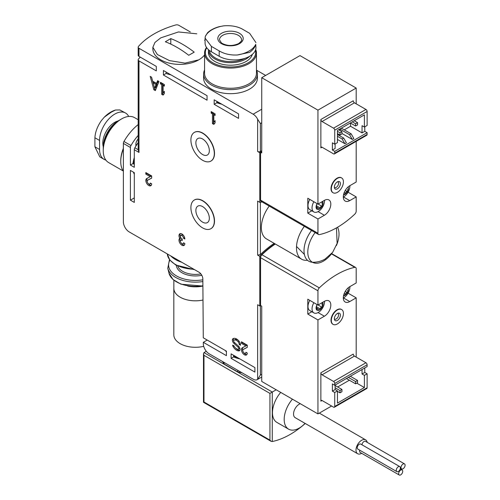 <?xml version="1.0" encoding="UTF-8"?>
<svg xmlns="http://www.w3.org/2000/svg" width="500" height="500" viewBox="0 0 500 500"><rect width="100%" height="100%" fill="white"/><g stroke="black" fill="none" stroke-linecap="round" stroke-linejoin="round"><path stroke-width="0.75" d="M265.637 75.438L256.569 70.2M205.081 40.475L204.544 40.163M190.287 31.938L178.794 25.3A2.763 1.594 0 0 0 175.613 25A82.794 47.8 0 0 0 138.463 46.444A2.763 1.594 0 0 0 138.175 47.156A2.763 1.594 0 0 0 138.981 48.281L253.15 114.2L261.737 109.237M207.213 340.062L203.312 342.312L203.325 343.731A8.281 4.781 -120 0 0 209.175 353.812L253.15 379.2A8.281 4.781 -120 0 0 257.288 379.613A8.281 4.781 -120 0 0 257.638 379.369L260.369 375.031L261.737 374.244M307.506 260.281A24.838 14.344 -60 0 1 301.619 259.194L266.494 238.912A24.838 14.344 -60 0 1 269.237 206.062M253.15 114.2A8.281 4.781 -120 0 1 257.638 119.206L257.638 151.494L259.788 152.731L259.788 202.338L257.638 201.094L257.638 255.119L260.369 254.569A82.794 47.8 -60 0 1 274.169 243.35M138.175 135.412A38.638 22.306 120 0 0 130.969 145.55A2.763 1.594 120 0 0 130.4 147.469L130.4 165.056L134.306 167.312L134.306 149.725A2.763 1.594 120 0 1 134.875 147.8A38.638 22.306 120 0 1 138.175 142.644M138.175 124.575A38.638 22.306 120 0 0 123.944 141.494A2.763 1.594 120 0 0 123.375 143.412L123.375 221.8A8.281 4.781 -120 0 0 129.231 231.938L198.931 272.181A5.519 3.188 -120 0 1 202.838 278.906L203.281 337.788L226.412 351.144L226.412 355.65L203.312 342.312M140.244 57.125A82.794 47.8 0 0 0 138.463 59.062A2.763 1.594 0 0 0 138.175 59.775A2.763 1.594 0 0 0 138.981 60.9L156.319 70.912L156.319 66.406L138.981 56.394A2.763 1.594 0 0 1 138.175 55.269L138.175 47.156M138.981 60.9L138.981 152.425L138.175 149.706L134.875 147.8M239 341.138A6.9 3.981 -120 0 0 233.113 338.638A6.9 3.981 -120 0 0 232.856 338.806A2.981 1.719 -120 0 0 233.863 343.3L238.075 347.175A1.325 0.762 -120 0 1 238.475 349.206A1.325 0.762 -120 0 1 238.25 349.269A5.106 2.95 -120 0 1 234.044 346.144A0.55 0.319 -120 0 1 233.931 345.756L232.662 345.163A1.931 1.113 -120 0 0 233.038 346.475A6.9 3.981 -120 0 0 238.994 350.9A2.981 1.719 -120 0 0 239.431 350.763A2.981 1.719 -120 0 0 238.544 346.194L234.294 342.294A1.325 0.762 -120 0 1 233.863 340.288A5.106 2.95 -120 0 1 234.013 340.188A5.106 2.95 -120 0 1 238.05 341.669A2.763 1.594 -120 0 1 239.2 344.387L240.469 345.288L240.469 344.913A4.138 2.387 -120 0 0 239 341.138L238.05 341.669M241.444 341.794L241.444 343.369L245.863 345.925L242.35 347.756A4.138 2.387 -120 0 0 242.3 347.788A4.138 2.387 -120 0 0 242.3 352.562A4.138 2.387 -120 0 0 246.438 354.956A4.138 2.387 -120 0 0 247.294 353.062L245.931 352.269A2.206 1.275 -120 0 1 245.475 353.281A2.206 1.275 -120 0 1 243.263 352.006A2.206 1.275 -120 0 1 243.263 349.456A2.206 1.275 -120 0 1 243.294 349.444L247.294 347.35L247.294 345.175L241.444 341.794M184.85 239.037A4.138 2.387 -120 0 0 183.044 234.869A4.138 2.387 -120 0 0 179.85 233.762A4.138 2.387 -120 0 0 179.737 238.344A4.138 2.387 -120 0 0 179.906 243.15A4.138 2.387 -120 0 0 183.988 245.438A4.138 2.387 -120 0 0 184.85 243.544L183.481 242.756A2.206 1.275 -120 0 1 183.025 243.769A2.206 1.275 -120 0 1 180.569 241.975A1.931 1.113 -120 0 1 180.787 240.194A1.931 1.113 -120 0 1 181.75 240.294L182.213 240.556L182.213 238.981L181.75 238.713A1.931 1.113 -120 0 1 180.569 235.662A2.206 1.275 -120 0 1 180.819 235.438A2.206 1.275 -120 0 1 182.519 236.025A2.206 1.275 -120 0 1 183.481 238.25L184.85 239.037M145.819 172.562L145.819 174.137L150.238 176.694L146.725 178.525A4.138 2.387 -120 0 0 146.675 178.556A4.138 2.387 -120 0 0 146.675 183.331A4.138 2.387 -120 0 0 150.812 185.725A4.138 2.387 -120 0 0 151.675 183.831L150.306 183.038A2.206 1.275 -120 0 1 149.85 184.05A2.206 1.275 -120 0 1 147.644 182.775A2.206 1.275 -120 0 1 147.644 180.225L151.675 178.119L151.675 175.944L145.819 172.562M148.619 179.662L147.644 180.225A2.206 1.275 -120 0 0 147.644 180.225L148.644 179.65A2.206 1.275 -120 0 0 148.619 179.662A2.206 1.275 -120 0 0 148.588 179.681M158.988 81.469L157.625 80.681L156.525 83.425L152.675 81.2L151.575 77.188L150.206 76.4L153.869 89.775L155.331 90.625L158.988 81.469M160.456 82.312L160.456 83.888L161.725 84.625L161.725 94.312L163.088 95.1L164.356 93.581L164.356 91.325L163.088 92.85L163.088 85.412L164.356 86.144L164.356 84.569L160.456 82.312M211.194 111.606L211.194 113.181L212.463 113.919L212.463 123.606L213.825 124.394L215.094 122.875L215.094 120.619L213.825 122.144L213.825 114.706L215.094 115.438L215.094 113.863L211.194 111.606M194.425 199.969A16.556 9.562 60 0 1 194.525 199.906A16.556 9.562 60 0 1 202.8 200.731A16.556 9.562 60 0 1 213.619 215.319A16.556 9.562 60 0 1 211.081 228.588A16.556 9.562 60 0 1 210.981 228.644M194.425 132.363A16.556 9.562 60 0 1 194.525 132.306A16.556 9.562 60 0 1 202.8 133.125A16.556 9.562 60 0 1 213.619 147.719A16.556 9.562 60 0 1 211.081 160.987A16.556 9.562 60 0 1 210.981 161.044M257.638 379.369L257.638 304.725L259.788 305.963L260.569 305.512L261.737 306.188L261.737 381.45L317.944 413.9L331.6 406.012M257.638 255.119L259.788 256.363L259.788 305.963M231.1 353.85L231.1 358.356L254.906 372.1L254.906 367.594L231.1 353.85M134.306 172.675L130.4 170.419L130.4 200.169L134.306 202.419L134.306 172.675M163.419 70.506L163.419 75.013L207.056 100.206L207.056 95.7L163.419 70.506M214.163 99.8L214.163 104.306L238.556 118.387L238.556 113.881L214.163 99.8M166.125 72.069L166.125 73.45L163.419 75.013M216.863 101.363L216.863 102.744L214.163 104.306M233.6 355.294L233.6 356.912L231.1 358.356M134.306 164.369L132.95 163.588L130.4 165.056M257.638 151.494A1.931 1.113 0 0 0 260.369 151.494L261.737 150.7M257.638 119.206L260.369 123.55L260.369 151.494M216.863 102.744A24.838 14.338 0 0 0 221.75 104.181M166.125 73.45A24.838 14.338 0 0 0 171.012 74.887M133.475 172.2A24.838 14.344 120 0 0 134.306 174.275M130.4 200.169L134.306 197.913M134.306 157.556A24.838 14.344 120 0 0 132.95 163.588M225.419 350.569A24.838 14.338 0 0 0 226.412 351.887M233.6 356.912A24.838 14.338 0 0 0 239.9 358.931M259.788 202.338A82.794 47.8 120 0 0 262.044 201.912M356.188 103.831L356.188 88.056L317.944 110.144L261.737 77.694L261.737 152.956L260.569 152.281L261.737 151.606L259.788 152.731M274.95 243.8A82.794 47.8 120 0 0 259.788 256.363M301.619 259.194A24.838 14.344 -60 0 1 304.363 226.344M312.456 262.269A22.994 13.275 -60 0 1 311.55 230.494M332.013 253.162A22.081 12.75 -60 0 1 323.406 261.119A22.081 12.75 -60 0 1 312.362 262.213A22.081 12.75 -60 0 1 315.144 232.569M337.537 227.269A22.081 12.75 -60 0 1 336.425 245.519M202.606 133.238A16.556 9.562 60 0 1 213.425 147.831A16.556 9.562 60 0 1 210.888 161.1A16.556 9.562 60 0 1 194.325 151.537A16.556 9.562 60 0 1 194.325 132.419A16.556 9.562 60 0 1 202.606 133.238M202.606 138.988A9.519 5.5 60 0 1 208.825 147.375A9.519 5.5 60 0 1 207.369 155.006A9.519 5.5 60 0 1 197.844 149.506A9.519 5.5 60 0 1 197.844 138.512A9.519 5.5 60 0 1 202.606 138.988M202.606 200.844A16.556 9.562 60 0 1 213.425 215.431A16.556 9.562 60 0 1 210.888 228.706A16.556 9.562 60 0 1 194.325 219.144A16.556 9.562 60 0 1 194.325 200.025A16.556 9.562 60 0 1 202.606 200.844M202.606 206.588A9.519 5.5 60 0 1 208.825 214.981A9.519 5.5 60 0 1 207.369 222.606A9.519 5.5 60 0 1 197.844 217.113A9.519 5.5 60 0 1 197.844 206.119A9.519 5.5 60 0 1 202.606 206.588M212.169 112.169L211.194 113.181M212.169 112.619L213.438 113.35L212.463 113.919M213.438 113.35L213.438 123.044L212.463 123.606M213.438 123.044L214.462 123.631M215.094 121.225L213.825 122.144M215.094 114.312L213.825 114.706M161.431 82.875L160.456 83.888M161.431 83.325L162.7 84.056L161.725 84.625M162.7 84.056L162.7 93.75L161.725 94.312M162.7 93.75L163.725 94.338M164.356 91.931L163.088 92.85M164.356 85.019L163.088 85.412M158.231 81.031L157.5 82.863L156.525 83.425M151.55 77.175L154.844 89.213L153.869 89.775M154.844 89.213L155.7 89.706M154.6 88.244L155.575 87.681L157.044 84.006L154.106 82.306L153.131 82.875L154.6 88.244L156.069 84.569L153.131 82.875M157.044 84.006L156.069 84.569M146.794 173.125L145.819 174.137M146.794 173.575L151.213 176.125L150.238 176.694M147.406 178.169A4.138 2.387 -120 0 0 147.45 182.394M147.875 183.131A4.138 2.387 -120 0 0 151.244 185.344M149.85 184.05L150.825 183.487A2.206 1.275 -120 0 0 150.938 183.406M148.644 179.65L151.675 178.069M183.481 238.25L184.681 237.812M180.394 233.581A4.138 2.387 -120 0 0 180.712 237.775L179.737 238.344M180.712 237.775A4.138 2.387 -120 0 0 180.625 242.113M181.05 242.85A4.138 2.387 -120 0 0 184.419 245.056M183.025 243.769L184 243.206A2.206 1.275 -120 0 0 184.112 243.119M182.213 239.55A1.931 1.113 -120 0 0 181.762 239.631L180.787 240.194M184.456 237.688A2.206 1.275 -120 0 0 184.194 236.531M183.769 235.787A2.206 1.275 -120 0 0 181.794 234.875L180.819 235.438M242.419 342.356L241.444 343.369M242.419 342.806L246.838 345.356L245.863 345.925M243.031 347.4A4.138 2.387 -120 0 0 243.075 351.625M243.5 352.362A4.138 2.387 -120 0 0 246.869 354.575M247.294 347.3L244.269 348.881A2.206 1.275 -120 0 0 244.237 348.894A2.206 1.275 -120 0 0 244.213 348.913M245.475 353.281L246.45 352.719A2.206 1.275 -120 0 0 246.562 352.638M233.669 338.406A2.981 1.719 -120 0 0 233.631 340.962M239.225 348.706A1.325 0.762 -120 0 0 239.45 348.644A1.325 0.762 -120 0 0 239.713 347.887M235.456 347.938A6.9 3.981 -120 0 0 239.838 350.344M238.644 340.719A5.106 2.95 -120 0 0 234.988 339.625A5.106 2.95 -120 0 0 234.838 339.719M239.2 344.556L240.175 343.825A2.763 1.594 -120 0 0 240.025 342.869M237.312 54.988C230.331 55.3 224.288 53.938 219.194 50.894L211.388 46.388L205.087 38.106L205.081 42.987A21.525 12.431 0 0 0 211.388 51.781L219.194 56.288A21.525 12.431 0 0 0 242.656 58.981A21.525 12.431 0 0 0 255.944 47.5L255.75 44.344A26.131 15.088 180 0 1 248.994 51.087A26.131 15.088 180 0 1 237.312 54.988L249.638 52.35C253.012 49.919 255.05 47.25 255.75 44.344M244.969 58.331A21.3 12.294 180 0 1 222.844 60.769A21.3 12.294 180 0 1 209.294 50.375M249.688 56.256A22.081 12.75 180 0 1 246.125 58.95A22.081 12.75 180 0 1 222.062 61.712A22.081 12.75 180 0 1 208.431 49.938A22.081 12.75 180 0 1 208.438 49.656M252.338 54.381A22.081 12.75 180 0 1 246.125 61.469A22.081 12.75 180 0 1 222.062 64.231A22.081 12.75 180 0 1 208.431 52.456L208.431 49.938M255.394 50.287A25.162 14.525 180 0 1 248.306 62.725A25.162 14.525 180 0 1 217.188 64.775A25.162 14.525 180 0 1 206.713 47.737M255.675 49.45A25.944 14.975 180 0 1 256.456 53.094A25.944 14.975 180 0 1 248.856 63.681A25.944 14.975 180 0 1 220.588 66.931A25.944 14.975 180 0 1 204.569 53.094A25.944 14.975 180 0 1 206.5 47.425M256.456 53.094L256.456 73.3A25.944 14.975 180 0 1 248.856 83.888A25.944 14.975 180 0 1 220.588 87.137A25.944 14.975 180 0 1 204.569 73.3L204.569 53.094M256.456 69.963A26.906 15.537 180 0 1 257.419 74.088A26.906 15.537 180 0 1 249.537 85.075A26.906 15.537 180 0 1 220.212 88.438A26.906 15.537 180 0 1 203.606 74.088A26.906 15.537 180 0 1 204.569 69.963M257.419 74.088L257.419 78.144A26.906 15.537 180 0 1 249.537 89.131A26.906 15.537 180 0 1 220.212 92.494A26.906 15.537 180 0 1 203.606 78.144L203.606 74.088M205.087 38.106L205.281 36.494A26.131 15.088 180 0 1 223.713 25.85C230.7 25.275 236.737 26.269 241.831 28.812L249.638 33.319L255.938 42.613M223.713 25.85L219.288 26.656C214.331 28.012 210.4 30.056 207.5 32.806L205.281 36.494M239.488 43.669A12.694 7.331 180 0 1 218.25 40.381A12.694 7.331 180 0 1 233.8 31.406A12.694 7.331 180 0 1 239.488 43.669M204.569 54.881A26.906 15.537 180 0 1 198.8 59.837A26.906 15.537 180 0 1 169.475 63.2A26.906 15.537 180 0 1 152.863 48.85L152.863 47.319L154.944 42.444L160.744 37.862L178.425 31.956L196.788 33.812M198.8 59.837L184.988 63.119L169.513 60.619L157.4 54.562L152.863 47.319M170.794 38.612L165.331 41.769A99.356 57.362 -120 0 1 188.75 55.287L194.213 52.138A99.356 57.362 -120 0 0 170.794 38.612L170.794 44.112M105.85 160.062A21.525 12.431 -60 0 1 104.025 159.319A21.525 12.431 -60 0 1 99.569 149.462L99.569 140.45A21.525 12.431 -60 0 1 108.963 118.787A21.525 12.431 -60 0 1 125.55 113.019A21.525 12.431 -60 0 1 128.681 116.463M119.906 119.919A22.081 12.75 120 0 0 118.856 120.487A22.081 12.75 120 0 0 118.85 120.487L118.3 120.806A21.3 12.294 120 0 0 103.244 146.894L103.244 147.531A22.081 12.75 120 0 0 103.275 148.725M118.3 120.806L118.85 120.487A22.081 12.75 120 0 0 103.244 147.531M138.175 119.719L134.556 117.625A25.944 14.975 120 0 0 121.587 118.912L121.031 119.231A25.162 14.525 120 0 0 103.244 150.05L103.244 150.688A25.944 14.975 120 0 0 108.612 162.562L123.225 170.994M121.031 119.231L121.587 118.912A25.944 14.975 120 0 0 103.244 150.688M123.375 148.331A25.944 14.975 120 0 0 120.744 160.787L120.744 161.575A26.906 15.537 120 0 0 123.375 171.213M123.375 148.9A26.906 15.537 120 0 0 120.744 161.575M125.55 113.019L119.825 109.944L115.519 110.019L111.381 112.119L104.306 117.156C107.956 113.537 111.694 111.156 115.519 110.025M99.569 140.45L94.9 137.756C95.244 132.069 97.406 126.35 101.394 120.581L104.306 117.156M94.9 137.756L94.9 146.769L99.8 156.875M349.556 134.706L339.994 129.181L341.556 128.281L351.119 133.8L349.556 134.706L352.287 139.438L353.85 138.531L351.119 133.8M339.994 129.181L339.994 130.538M344.288 129.856L350.531 126.256L350.531 123.1M350.531 126.256L362.044 132.9L362.044 125.688L364.387 127.044L367.119 125.463L367.119 111.494A1.656 0.956 -120 0 0 365.95 109.462L354.431 102.819A1.656 0.956 -120 0 1 353.263 100.787L320.869 119.494L320.869 147.887L322.038 147.213L333.55 153.856A1.656 0.956 -120 0 0 334.381 153.938A1.656 0.956 -120 0 0 334.725 153.181L334.725 151.381L367.119 132.675L364.775 131.325L364.775 126.819M362.044 132.9L364.775 131.325M260.569 152.281L260.569 200.125A2.763 1.594 120 0 0 261.137 201.388L318.512 234.513A2.763 1.594 120 0 0 319.3 234.613A82.794 47.8 120 0 0 354.831 214.1A2.763 1.594 120 0 0 356.188 211.169L356.188 196.9L348.069 192.206M317.944 110.144L317.944 204.106L307.794 198.25L307.794 213.125L317.944 218.981L317.944 233.25A2.763 1.594 120 0 0 318.512 234.513M356.188 88.056L299.988 55.606L261.737 77.694M356.188 196.9L349.75 200.619A9.106 5.256 120 0 1 345.194 201.069A9.106 5.256 120 0 1 343.8 193.769A9.106 5.256 120 0 1 349.75 185.744L356.188 182.025L356.188 141.35M341.494 177.869A8.556 4.938 120 0 0 341.344 177.769A8.556 4.938 120 0 0 334.75 180.062A8.556 4.938 120 0 0 331.019 188.675A8.556 4.938 120 0 0 332.788 192.587A8.556 4.938 120 0 0 332.944 192.675M317.944 204.106L324.381 200.387A9.106 5.256 120 0 1 328.931 199.938A9.106 5.256 120 0 1 330.331 207.237A9.106 5.256 120 0 1 324.381 215.263L317.944 218.981M307.794 213.125L311.844 210.787M320.869 119.494A1.656 0.956 -120 0 0 322.038 121.519L354.431 102.819M334.725 151.381L332.381 150.025L332.381 142.812L334.725 144.169L334.725 130.194A1.656 0.956 -120 0 0 333.55 128.169L322.038 121.519M364.387 127.044L364.387 114.875L337.456 130.419L337.456 142.587L334.725 144.169M332.381 150.025L335.112 148.45L335.112 143.944M341.944 133.463L352.287 139.438M337.456 139.438L344.869 143.719L346.431 142.812L343.7 138.081L337.456 134.475M334.381 153.938L366.775 135.238A1.656 0.956 -120 0 0 367.119 134.475L367.119 132.675M322.038 147.213A1.656 0.956 -120 0 0 321.213 147.125A1.656 0.956 -120 0 0 320.869 147.887M355.606 123.775L355.606 126.025L357.556 124.9L357.556 122.65L355.606 123.775L352.287 121.856M357.556 122.65L354.237 120.731M355.606 126.025L350.337 122.987M339.994 132.787L339.994 135.044L341.944 133.912L341.944 131.662L339.994 132.787L337.456 131.325M341.944 131.662L338.625 129.744M339.994 135.044L337.456 133.575M344.869 143.719L342.137 138.988L343.7 138.081M342.137 138.988L337.456 136.281M343.425 181.869A8.556 4.938 -60 0 1 339.694 190.475A8.556 4.938 -60 0 1 333.1 192.769A8.556 4.938 -60 0 1 333.1 182.887A8.556 4.938 -60 0 1 341.656 177.95A8.556 4.938 -60 0 1 343.425 181.869M340.394 183.619A4.269 2.462 -60 0 1 337.925 188.469A4.269 2.462 -60 0 1 334.556 188.231A4.269 2.462 -60 0 1 335.244 184.131A4.269 2.462 -60 0 1 338.456 181.481A4.269 2.462 -60 0 1 340.394 183.619M337.663 181.725A3.312 1.913 -60 0 1 338.55 183.331A3.312 1.913 -60 0 1 336.981 186.794A3.312 1.913 -60 0 1 334.375 187.425M322.638 201.394A4.919 2.837 -60 0 1 320.337 208.506A4.919 2.837 -60 0 1 316.512 208.744A4.919 2.837 -60 0 1 317.1 203.625M316.506 205.85L319.925 207.825L321.431 205.95C322.575 205.625 322.8 205.056 322.1 204.237L322.119 204.25M322.1 204.237L322.1 202.231L321.644 201.969M316.419 205.5L317.094 203.794M316.425 205.506L316.425 207.512C316.406 208.75 316.625 209.062 317.094 208.456L316.663 208.787M316.406 208.062L317.094 208.456L318.025 207.975L318.6 208.594C319.381 209.306 319.825 209.05 319.925 207.825M318.95 208.944L318.6 208.594M324.519 200.312A8.831 5.1 -60 0 1 320.831 209.419A8.831 5.1 -60 0 1 313.869 211.956A8.831 5.1 -60 0 1 313.869 201.756M313.869 211.956L309.819 209.619A8.831 5.1 -60 0 1 309.819 199.419M317.381 203.787A1.688 0.975 120 0 0 316.856 204.15M348.113 186.938A4.919 2.837 -60 0 1 345.706 193.863A4.919 2.837 -60 0 1 343.525 194.881M344.225 192.556L345.294 193.175L346.8 191.306C347.944 190.975 348.169 190.406 347.469 189.594L347.494 189.606M345.294 193.175C345.194 194.406 344.75 194.662 343.969 193.944L344.319 194.294M349.888 185.662A8.831 5.1 -60 0 1 343.312 197.056M337.65 386.975L349.363 380.213M332.381 391.144L335.112 389.562L337.456 390.919L334.725 392.494L334.725 406.463A1.656 0.956 60 0 1 334.381 407.225A1.656 0.956 60 0 1 333.55 407.144L322.038 400.494L320.869 401.169L320.869 372.775A1.656 0.956 60 0 0 322.038 374.806L333.55 381.45A1.656 0.956 60 0 1 334.725 383.481L334.725 385.281L332.381 383.931L332.381 391.144L334.725 392.494M335.112 389.562L335.112 385.056M356.188 357.119L356.188 297.85L349.75 301.569A9.106 5.256 120 0 1 345.194 302.019A9.106 5.256 120 0 1 343.8 294.725A9.106 5.256 120 0 1 349.75 286.694L356.188 282.981L356.188 268.706A2.763 1.594 120 0 0 355.619 267.444A2.763 1.594 120 0 0 354.831 267.344A82.794 47.8 120 0 0 319.3 287.863A2.763 1.594 120 0 0 317.944 290.794L317.944 305.062L307.794 299.2L307.794 314.075L317.944 319.931L317.944 413.9M356.188 297.85L348.069 293.163M275.312 244.006A82.794 47.8 120 0 0 261.925 254.737A2.763 1.594 120 0 0 260.569 257.669L260.569 305.512M341.494 309.462A8.556 4.938 120 0 0 341.344 309.369A8.556 4.938 120 0 0 334.75 311.663A8.556 4.938 120 0 0 331.019 320.275A8.556 4.938 120 0 0 332.788 324.188A8.556 4.938 120 0 0 332.944 324.275M317.944 319.931L324.381 316.219A9.106 5.256 120 0 0 330.331 308.188A9.106 5.256 120 0 0 328.931 300.894A9.106 5.256 120 0 0 324.381 301.344L317.944 305.062M307.794 314.075L311.844 311.737M320.869 401.169A1.656 0.956 60 0 1 321.213 400.412A1.656 0.956 60 0 1 322.038 400.494M364.775 367.931L364.775 372.438L367.119 373.794L367.119 387.762A1.656 0.956 60 0 1 366.775 388.519L334.381 407.225M337.456 390.919L337.456 403.088L364.387 387.537L364.387 375.369L367.119 373.794M364.775 372.438L362.044 374.019L364.387 375.369M362.044 369.513L362.044 374.019M320.869 372.775L353.263 354.075A1.656 0.956 60 0 0 354.431 356.1L365.95 362.75A1.656 0.956 60 0 1 367.119 364.775L367.119 366.581L334.725 385.281M356.775 383.144L364.387 387.537M341.944 389.45L339.994 390.581L339.994 392.831L341.944 391.706L341.944 389.45L335.112 385.506M339.994 392.831L337.456 391.369M339.994 390.581L335.112 387.762M357.556 380.438L355.606 381.562L355.606 383.819L357.556 382.694L357.556 380.438L350.337 376.269M355.606 383.819L346.431 378.525M355.606 381.562L348.381 377.394M331.325 320.45A8.556 4.938 -60 0 1 335.062 311.844A8.556 4.938 -60 0 1 341.656 309.55A8.556 4.938 -60 0 1 341.656 319.431A8.556 4.938 -60 0 1 333.1 324.369A8.556 4.938 -60 0 1 331.325 320.45M334.363 318.7A4.269 2.462 -60 0 1 338.456 313.081A4.269 2.462 -60 0 1 339.513 318.194A4.269 2.462 -60 0 1 334.556 319.831A4.269 2.462 -60 0 1 334.363 318.7M337.663 313.325A3.312 1.913 -60 0 1 337.863 317.238A3.312 1.913 -60 0 1 334.375 319.025M348.113 287.887A4.919 2.837 -60 0 1 344.931 295.369A4.919 2.837 -60 0 1 343.525 295.837M344.225 293.512L345.294 294.131C345.194 295.356 344.75 295.613 343.969 294.9L344.319 295.25M345.294 294.131L346.8 292.256C347.944 291.931 348.169 291.363 347.469 290.544L347.494 290.556M349.888 286.619A8.831 5.1 -60 0 1 343.65 297.825A8.831 5.1 -60 0 1 343.312 298.012M322.638 302.35A4.919 2.837 -60 0 1 319.556 310.012A4.919 2.837 -60 0 1 316.344 309.387A4.919 2.837 -60 0 1 317.1 304.575M316.419 306.45L317.094 304.744M316.425 306.456L316.425 308.463C316.406 309.7 316.625 310.019 317.094 309.413L316.663 309.744M316.406 309.012L317.094 309.413L318.025 308.925L318.6 309.544C319.381 310.262 319.825 310.006 319.925 308.775L321.431 306.906C322.575 306.581 322.8 306.006 322.1 305.194L322.119 305.206M318.95 309.894L318.6 309.544M322.1 305.194L322.1 303.188L321.644 302.925M324.519 301.269A8.831 5.1 -60 0 1 318.281 312.469A8.831 5.1 -60 0 1 313.869 312.906A8.831 5.1 -60 0 1 313.869 302.712M313.869 312.906L309.819 310.569A8.831 5.1 -60 0 1 309.819 300.369M317.381 304.738A1.688 0.975 120 0 0 316.856 305.1M222.613 361.569A26.906 15.537 0 0 0 224.075 363.988L224.075 362.413M237.731 370.3L237.731 371.875A26.906 15.537 0 0 0 241.931 372.719M237.731 371.875L224.075 363.988M206.294 351.269L203.975 352.612L272.275 392.044L276.181 389.794M292.431 399.175A21.25 12.269 120 0 0 284.181 419.425A21.25 12.269 120 0 0 288.581 429.15L276.869 422.394A21.25 12.269 -60 0 1 272.469 412.663A21.25 12.269 -60 0 1 280.719 392.413M305.244 423.475A82.794 47.8 -60 0 1 272.275 441.519L271.106 441.331L269.931 440.094L269.931 393.394L272.275 392.044L272.275 441.519M203.975 352.612L203.487 353.681L203.975 355.312L269.931 393.394M203.975 355.312L203.975 402.013L203.487 402.294L271.106 441.331M288.581 429.15A21.25 12.269 120 0 0 305.05 423.363M300.287 403.706A8.006 4.619 120 0 0 293.544 414.012A8.006 4.619 120 0 0 295.206 417.681L357.65 453.731A8.006 4.619 120 0 0 361.681 453.319M367.212 442.356A8.006 4.619 120 0 0 365.656 439.869A8.006 4.619 120 0 0 359.487 442.013A8.006 4.619 120 0 0 355.994 450.069A8.006 4.619 120 0 0 357.65 453.731M399.237 475A2.9 1.675 -60 0 1 399.237 471.656A2.9 1.675 -60 0 1 402.131 469.981A2.9 1.675 -60 0 1 402.731 471.306A2.9 1.675 -60 0 1 401.469 474.225A2.9 1.675 -60 0 1 399.237 475L360.206 452.469A2.9 1.675 -60 0 1 359.744 450.2M361.981 444.8A2.9 1.675 -60 0 1 363.331 442.025A2.9 1.675 -60 0 1 365.469 441.35L404.5 463.881A2.9 1.675 -60 0 1 405.1 465.206A2.9 1.675 -60 0 1 403.837 468.125A2.9 1.675 -60 0 1 401.6 468.9A2.9 1.675 -60 0 1 401.6 465.556A2.9 1.675 -60 0 1 404.5 463.881M396.869 471.631L357.837 449.1A2.9 1.675 -60 0 1 357.837 445.756A2.9 1.675 -60 0 1 360.737 444.081L399.769 466.613A2.9 1.675 -60 0 1 400.369 467.944A2.9 1.675 -60 0 1 399.1 470.856A2.9 1.675 -60 0 1 396.869 471.631A2.9 1.675 -60 0 1 396.869 468.288A2.9 1.675 -60 0 1 399.769 466.613M202.994 300.012A21.525 12.431 180 0 1 173.856 288.387A21.556 12.444 180 0 1 173.856 287.756M202.994 300.031A21.556 12.444 180 0 1 173.831 288.387L173.831 334.85A21.556 12.444 180 0 0 203.713 346.325M134.306 160.456A24.288 14.025 120 0 0 133.688 164.013M138.175 138.912A37.531 21.669 120 0 0 137.881 139.262A5.519 3.188 120 0 0 135.863 144.375L135.863 146.144M233.6 356.056A24.288 14.019 0 0 0 237.387 357.481M260.369 202.237L260.369 254.569M260.369 305.625L260.369 375.031M130.969 145.55L123.944 141.494M130.4 147.469L123.375 143.412M181.781 262.281A28.15 16.25 180 0 1 170.744 255.906M193.831 269.237A28.15 16.25 180 0 1 167.281 253.906L169.756 259.975L175.756 265.038L194.675 269.725M138.981 152.425L134.306 149.725M138.981 48.281L138.981 56.394M260.369 123.55L261.737 122.762M200.881 273.913A17.938 10.356 180 0 1 177.8 266.1M201.806 275.3A19.044 10.994 180 0 1 176.356 265.369M202.844 279.819A26.806 15.475 180 0 1 176.125 275.712A26.806 15.475 180 0 1 169.9 260.156M202.856 281.544A27.887 16.1 180 0 1 167.781 268.306L169.494 259.619M202.887 285.763A26.675 15.4 180 0 1 168.981 273.163L167.781 268.306M182.213 240.025L181.75 240.294M244.269 348.881L243.294 349.444M233.388 338.5L232.856 338.806M234.8 342.756L233.863 343.3M238.975 346.656L238.075 347.175M233.956 345.944L233.038 346.475M239.769 350.45L238.994 350.9M240.175 343.825L239.2 344.387M220.194 103.281A24.369 14.069 180 0 1 216.863 102.194M221.412 103.987A24.644 14.231 180 0 1 216.863 102.613M219.194 56.288L219.194 50.894M211.388 51.781L211.388 46.388M219.475 39.837A11.037 6.375 180 0 1 230.512 33.462A11.037 6.375 180 0 1 241.55 39.837C242.144 40.244 241.175 41.494 238.663 43.581C232.525 46.281 226.788 46.087 221.462 42.994L219.475 39.837M118.069 120.944A16.975 9.8 120 0 0 114.787 122.312A16.975 9.8 120 0 0 103.244 146.619M99.569 149.462L94.9 146.769M317.944 233.25L260.569 200.125M324.381 215.263L318.087 211.625M349.75 200.619L343.456 196.981M333.55 128.169L365.95 109.462M334.725 130.194L367.119 111.494M334.725 153.181L367.119 134.475M318.087 204.025L321.431 205.95M345.275 190.419L346.8 191.306M317.944 290.794L260.569 257.669M354.831 267.344L331.475 253.863M319.3 287.863L261.925 254.737M349.75 301.569L343.456 297.931M324.381 316.219L318.087 312.581M367.119 387.762L334.725 406.463M367.119 364.775L334.725 383.481M365.95 362.75L333.55 381.45M354.431 356.1L322.038 374.806M345.275 291.375L346.8 292.256M318.087 304.975L321.431 306.906M316.506 306.8L319.925 308.775M203.975 402.013L269.931 440.094M226.106 350.969A24.094 13.913 0 0 0 226.412 351.413M168.981 273.163L172.975 279.488L180.981 284.206L202.887 286.056A21.525 12.431 180 0 1 187.669 286.019M136.681 144.85L135.863 144.375M257.288 379.613L261.737 377.044M138.175 59.775L138.175 149.706M312.894 262.281C317.269 262.294 321.325 261.219 325.075 259.056L332.65 252.356L337.131 243.363L336.463 227.887M304.387 254.419L296.512 246.444M244.237 348.894L243.263 349.456M239.45 348.644L238.475 349.206M234.988 339.625L234.013 340.188M104.025 159.319L99.794 156.875M341.656 177.95L341.344 177.769M333.1 192.769L332.788 192.587M316.475 207.075L318.025 207.969M355.619 267.444L331.669 253.619M341.656 309.55L341.344 309.369M333.1 324.369L332.788 324.188M316.475 308.031L318.025 308.925M203.487 402.294L203.487 353.681M319.306 413.113L365.656 439.869M402.131 469.981L400.225 468.881M401.6 468.9L400.356 468.181M173.856 280.25L173.856 288.387"/></g></svg>
